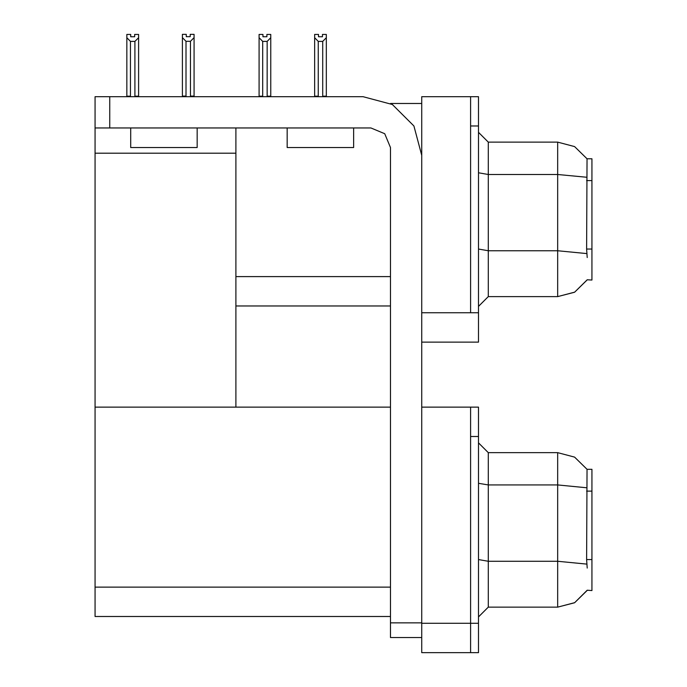 <?xml version="1.0" encoding="UTF-8"?>
<svg xmlns="http://www.w3.org/2000/svg" width="687" height="687" viewBox="0 0 687 687"><rect width="100%" height="100%" fill="white"/><g stroke="black" fill="none" stroke-linecap="round" stroke-linejoin="round"><path stroke-width="1.03" d="M470.638 407.168L470.638 652.65L478.47 652.65L478.47 407.168L421.741 407.168L421.741 312.791L470.638 312.791L470.638 96.652L421.741 96.652L421.741 342.135L478.47 342.135L478.47 312.791L470.638 312.791L470.638 125.987L478.47 125.987L478.47 312.791M587.213 257.531L586.586 249.037L587.042 158.757L591.919 158.757L591.919 280.03L587.213 279.738L574.701 292.121L557.681 296.655L557.681 142.123L488.242 142.123L488.242 296.655L478.47 306.436M421.741 342.135L421.741 652.65L470.638 652.65L470.638 436.511L478.47 436.511M390.448 616.462L95.081 616.462L95.081 96.652L109.757 96.652L109.757 127.945L95.081 127.945M587.213 568.055L586.586 559.553L587.042 469.273L591.919 469.273L591.919 590.545L587.213 590.253L574.701 602.645L557.681 607.171L557.681 452.647L488.242 452.647L488.242 607.171L478.47 616.952M470.638 96.652L478.47 96.652L478.47 125.987M323.199 96.652L322.718 96.163L326.342 96.163L326.342 37.699L322.718 41.435L318.227 41.435L318.227 96.163L314.603 96.163L314.603 96.652L314.603 34.444L318.519 34.444L318.519 36.772L322.426 36.772L318.519 36.772M266.882 36.772L262.966 36.772L266.882 36.772L266.882 34.444L270.79 34.444L270.79 37.699L267.166 41.435L262.674 41.435L262.674 96.163L259.051 96.163L259.051 96.652M270.79 37.699L270.79 96.163L267.166 96.163L267.166 41.435M190.497 41.332L185.997 41.332L182.381 37.605L182.381 34.35L186.289 34.35L186.289 36.669L190.205 36.669L190.205 34.35L194.112 34.35L194.112 37.605L190.497 41.332L190.497 96.06L194.112 96.06L194.112 96.652M185.997 41.332L185.997 96.06L182.381 96.06L182.381 96.652L182.381 37.605M134.652 36.772L130.736 36.772L134.652 36.772L134.652 34.444L138.559 34.444L138.559 96.163L134.944 96.163L134.944 41.435L130.444 41.435L130.444 96.163L126.829 96.163L126.829 96.652M421.741 637.493L390.448 637.493L390.448 622.817L421.741 622.817M353.668 127.945L353.668 147.507L287.166 147.507L287.166 127.945M197.186 127.945L197.186 147.507L130.685 147.507L130.685 127.945M421.741 155.331L413.883 125.987L392.397 104.51L363.062 96.652L109.757 96.652M587.11 158.877L574.615 146.606L557.681 142.123L574.615 146.606L587.11 158.877M488.242 296.655L557.681 296.655L574.555 292.207L587.042 280.03M587.11 469.393L574.615 457.13L557.681 452.647L574.615 457.13L587.11 469.393M488.242 607.171L557.681 607.171L574.555 602.731L587.042 590.545M109.757 127.945L370.886 127.945L384.711 133.673L390.448 147.507L390.448 622.817M390.568 103.497L421.741 103.497M390.448 276.603L235.916 276.603L235.916 127.945M235.916 305.947L390.448 305.947M95.081 153.175L235.916 153.175L235.916 407.168L95.081 407.168L390.448 407.168M488.242 142.123L478.47 132.351L488.242 142.123M488.242 452.647L478.47 442.866L488.242 452.647M322.426 36.772L322.426 34.444L326.342 34.444L326.342 37.699M326.342 96.652L326.342 96.163L326.342 96.652M322.718 96.163L322.718 41.435M318.227 96.163L317.746 96.652M318.227 41.435L314.603 37.699M262.674 41.435L259.051 37.699L259.051 34.444L262.966 34.444L262.966 36.772M262.674 96.163L262.194 96.652M259.051 37.699L259.051 96.163M267.647 96.652L267.166 96.163M270.79 96.163L270.79 96.652M194.112 96.06L194.112 37.605M185.997 96.06L185.43 96.652M190.205 36.669L186.289 36.669M130.444 96.163L129.963 96.652M130.736 36.772L130.736 34.444L126.829 34.444L126.829 96.163M138.559 37.699L134.944 41.435M130.444 41.435L126.829 37.699M138.559 96.163L138.559 96.652M591.919 180.578L586.586 180.578M591.919 249.037L586.586 249.037M421.741 623.307L478.47 623.307M95.081 587.127L390.448 587.127M591.919 491.093L586.586 491.093M591.919 559.553L586.586 559.553M586.724 177.255L557.681 174.455L488.242 174.455L478.47 172.755M586.827 253.563L557.681 250.738L488.242 250.738L478.47 249.037M586.724 487.77L557.681 484.97L488.242 484.97L478.47 483.279M586.827 564.087L557.681 561.262L488.242 561.262L478.47 559.562"/></g></svg>
